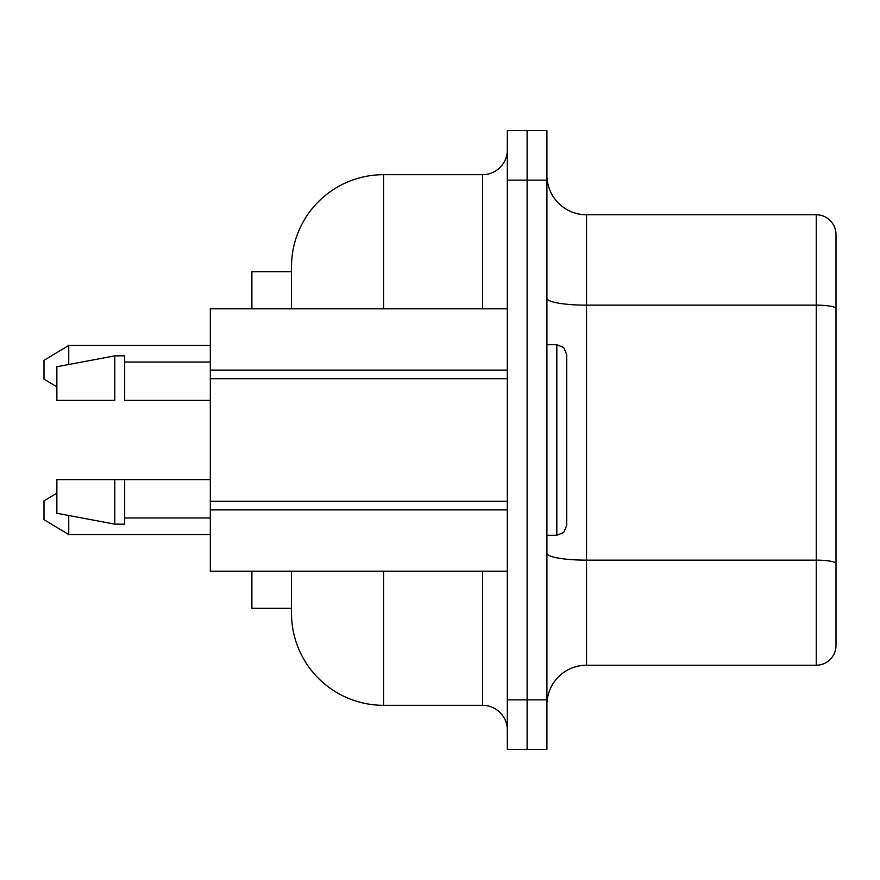 <?xml version="1.0" encoding="UTF-8"?>
<svg xmlns="http://www.w3.org/2000/svg" width="880" height="880" viewBox="0 0 880 880"><rect width="100%" height="100%" fill="white"/><g stroke="black" fill="none" stroke-linecap="round" stroke-linejoin="round"><path stroke-width="1.32" d="M291.5 571.175L291.5 613.25L291.5 608.3L251.9 608.3L251.9 571.175M251.9 308.825L251.9 271.7L291.5 271.7M527.12 699.875L527.12 749.375L507.32 749.375L507.32 699.875L527.12 699.875L527.12 130.625L527.12 699.875L546.92 699.875L546.92 749.375L527.12 749.375L527.12 699.875M507.32 180.125L507.32 130.625L546.92 130.625L546.92 180.125L507.32 180.125L507.32 699.875M291.5 613.25A92.07 92.07 0 0 0 383.57 705.32L482.57 705.32A24.75 24.75 0 0 1 507.32 730.07A24.75 24.75 0 0 0 482.57 705.32L482.57 571.175M482.57 308.825L482.57 174.68A24.75 24.75 0 0 0 507.32 149.93A24.75 24.75 0 0 1 482.57 174.68L383.57 174.68A92.07 92.07 0 0 0 291.5 266.75L291.5 308.825M546.92 180.125L546.92 699.875M546.92 553.278A39.6 6.864 180 0 0 586.52 560.142L816.255 560.142L816.255 305.151L586.52 305.151L586.52 665.225A39.6 39.6 0 0 0 546.92 704.825A39.6 39.6 0 0 1 586.52 665.225L816.255 665.225A19.756 19.756 0 0 0 836 645.48L836 308.572M816.255 214.775L816.255 305.151A19.756 3.421 180 0 1 836 308.583L836 234.531A19.756 19.756 0 0 0 816.255 214.775L586.52 214.775A39.6 39.6 0 0 1 546.92 175.175M836 635.932L836 311.74M836 563.563L836 563.563A19.756 3.421 0 0 0 816.255 560.142L816.255 665.225A19.756 19.756 0 0 0 836 645.48M210.32 345.455L68.75 345.455L68.75 364.507M56.87 386.837L44 379.115L44 360.305L68.75 345.455M68.75 515.493L68.75 534.545L210.32 534.545M68.75 534.545L44 519.695L44 500.885L56.87 493.163M507.32 308.825L210.32 308.825L210.32 571.175L507.32 571.175M210.32 370.128L507.32 370.128M210.32 378.697L507.32 378.697M210.32 501.303L507.32 501.303M210.32 509.872L507.32 509.872M114.785 355.85L56.87 366.74L56.87 400.4L114.785 400.4L114.785 355.85L124.685 355.85L124.685 400.4L210.32 400.4L124.685 400.4M114.785 524.15L56.87 513.26L56.87 479.6L114.785 479.6L56.87 479.6L114.785 479.6L114.785 524.15L124.685 524.15L124.685 479.6L210.32 479.6M56.87 479.6L124.685 479.6M114.785 400.4L56.87 400.4M383.57 571.175L383.57 705.32M383.57 174.68L383.57 308.825M586.52 214.775L586.52 305.151A39.6 6.864 180 0 1 546.92 298.287M556.82 535.282L556.82 344.707L563.706 347.501L566.72 354.607L566.72 525.382L563.706 532.499L556.82 535.282L546.92 535.282M546.92 344.707L556.82 344.707M566.72 440L566.72 525.382M210.32 362.032L124.685 362.032M210.32 517.957L124.685 517.957"/></g></svg>
